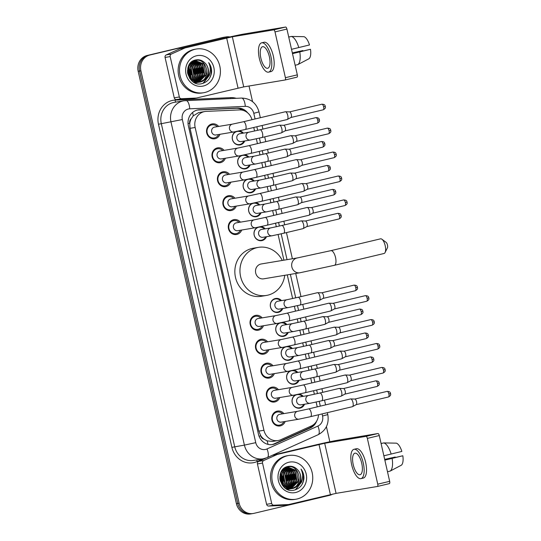 <?xml version="1.0" encoding="UTF-8"?>
<svg xmlns="http://www.w3.org/2000/svg" width="541" height="541" viewBox="0 0 541 541"><rect width="100%" height="100%" fill="white"/><g stroke="black" fill="none" stroke-linecap="round" stroke-linejoin="round"><path stroke-width="0.81" d="M298.997 394.125A7.087 6.533 -99.5 0 1 303.244 396.35M304.556 404.215A7.087 6.533 -99.5 0 1 300.147 408.083A7.087 6.533 -99.5 0 1 299.741 408.164A7.087 6.533 -99.5 0 1 292.404 403.356A7.087 6.533 -99.5 0 1 295.42 394.883M293.56 370.2A7.087 6.533 -99.5 0 1 297.807 372.418M299.119 380.282A7.087 6.533 -99.5 0 1 294.71 384.151A7.087 6.533 -99.5 0 1 294.304 384.232A7.087 6.533 -99.5 0 1 286.967 379.43A7.087 6.533 -99.5 0 1 289.983 370.95M288.123 346.267A7.087 6.533 -99.5 0 1 292.37 348.485M293.682 356.357A7.087 6.533 -99.5 0 1 289.273 360.225A7.087 6.533 -99.5 0 1 288.867 360.306A7.087 6.533 -99.5 0 1 281.53 355.498A7.087 6.533 -99.5 0 1 284.546 347.024M282.686 322.335A7.087 6.533 -99.5 0 1 286.933 324.559M288.245 332.424A7.087 6.533 -99.5 0 1 283.836 336.292A7.087 6.533 -99.5 0 1 283.43 336.374A7.087 6.533 -99.5 0 1 276.093 331.565A7.087 6.533 -99.5 0 1 279.109 323.092M282.808 308.492A7.087 6.533 -99.5 0 1 278.399 312.36A7.087 6.533 -99.5 0 1 277.993 312.441A7.087 6.533 -99.5 0 1 270.426 306.747A7.087 6.533 -99.5 0 1 275.254 298.537A7.087 6.533 -99.5 0 1 275.66 298.456A7.087 6.533 -99.5 0 1 281.496 300.627M260.938 226.611A7.087 6.533 -99.5 0 1 265.185 228.836M266.497 236.701A7.087 6.533 -99.5 0 1 262.087 240.569A7.087 6.533 -99.5 0 1 261.682 240.65A7.087 6.533 -99.5 0 1 254.344 235.842A7.087 6.533 -99.5 0 1 257.36 227.369M255.501 202.679A7.087 6.533 -99.5 0 1 259.748 204.904M261.06 212.769A7.087 6.533 -99.5 0 1 256.65 216.637A7.087 6.533 -99.5 0 1 256.245 216.718A7.087 6.533 -99.5 0 1 248.907 211.91A7.087 6.533 -99.5 0 1 251.923 203.436M250.064 178.753A7.087 6.533 -99.5 0 1 254.311 180.971M255.623 188.836A7.087 6.533 -99.5 0 1 251.213 192.704A7.087 6.533 -99.5 0 1 250.808 192.785A7.087 6.533 -99.5 0 1 243.47 187.984A7.087 6.533 -99.5 0 1 246.486 179.504M244.627 154.821A7.087 6.533 -99.5 0 1 248.874 157.039M250.185 164.91A7.087 6.533 -99.5 0 1 245.776 168.778A7.087 6.533 -99.5 0 1 245.371 168.86A7.087 6.533 -99.5 0 1 238.033 164.051A7.087 6.533 -99.5 0 1 241.049 155.578M239.19 130.888A7.087 6.533 -99.5 0 1 243.436 133.113M244.748 140.978A7.087 6.533 -99.5 0 1 240.339 144.846A7.087 6.533 -99.5 0 1 239.934 144.927A7.087 6.533 -99.5 0 1 232.596 140.119A7.087 6.533 -99.5 0 1 235.612 131.646M285.202 421.473A7.54 6.945 -99.5 0 1 280.4 425.862A7.54 6.945 -99.5 0 1 279.974 425.95A7.54 6.945 -99.5 0 1 271.92 419.884A7.54 6.945 -99.5 0 1 277.06 411.16A7.54 6.945 -99.5 0 1 277.486 411.072A7.54 6.945 -99.5 0 1 283.89 413.601M279.765 397.54A7.54 6.945 -99.5 0 1 274.963 401.929A7.54 6.945 -99.5 0 1 274.537 402.017A7.54 6.945 -99.5 0 1 266.483 395.958A7.54 6.945 -99.5 0 1 271.623 387.228A7.54 6.945 -99.5 0 1 272.049 387.14A7.54 6.945 -99.5 0 1 278.453 389.676M274.328 373.608A7.54 6.945 -99.5 0 1 269.526 377.997A7.54 6.945 -99.5 0 1 269.1 378.085A7.54 6.945 -99.5 0 1 261.046 372.025A7.54 6.945 -99.5 0 1 266.186 363.295A7.54 6.945 -99.5 0 1 266.612 363.207A7.54 6.945 -99.5 0 1 273.016 365.743M268.891 349.675A7.54 6.945 -99.5 0 1 264.089 354.071A7.54 6.945 -99.5 0 1 263.663 354.159A7.54 6.945 -99.5 0 1 255.609 348.093A7.54 6.945 -99.5 0 1 260.748 339.363A7.54 6.945 -99.5 0 1 261.175 339.275A7.54 6.945 -99.5 0 1 267.579 341.811M263.453 325.75A7.54 6.945 -99.5 0 1 258.652 330.138A7.54 6.945 -99.5 0 1 258.226 330.226A7.54 6.945 -99.5 0 1 250.172 324.16A7.54 6.945 -99.5 0 1 255.311 315.437A7.54 6.945 -99.5 0 1 255.737 315.349A7.54 6.945 -99.5 0 1 262.142 317.878M241.705 230.026A7.54 6.945 -99.5 0 1 236.904 234.415A7.54 6.945 -99.5 0 1 236.478 234.503A7.54 6.945 -99.5 0 1 228.424 228.437A7.54 6.945 -99.5 0 1 233.563 219.714A7.54 6.945 -99.5 0 1 233.989 219.626A7.54 6.945 -99.5 0 1 240.393 222.155M236.268 206.094A7.54 6.945 -99.5 0 1 231.467 210.483A7.54 6.945 -99.5 0 1 231.041 210.571A7.54 6.945 -99.5 0 1 222.987 204.512A7.54 6.945 -99.5 0 1 228.126 195.781A7.54 6.945 -99.5 0 1 228.552 195.693A7.54 6.945 -99.5 0 1 234.956 198.229M230.831 182.161A7.54 6.945 -99.5 0 1 226.03 186.55A7.54 6.945 -99.5 0 1 225.604 186.638A7.54 6.945 -99.5 0 1 217.55 180.579A7.54 6.945 -99.5 0 1 222.689 171.849A7.54 6.945 -99.5 0 1 223.115 171.761A7.54 6.945 -99.5 0 1 229.519 174.297M225.394 158.229A7.54 6.945 -99.5 0 1 220.593 162.625A7.54 6.945 -99.5 0 1 220.167 162.706A7.54 6.945 -99.5 0 1 212.113 156.647A7.54 6.945 -99.5 0 1 217.252 147.916A7.54 6.945 -99.5 0 1 217.678 147.828A7.54 6.945 -99.5 0 1 224.082 150.364M219.957 134.303A7.54 6.945 -99.5 0 1 215.156 138.692A7.54 6.945 -99.5 0 1 214.73 138.78A7.54 6.945 -99.5 0 1 206.676 132.714A7.54 6.945 -99.5 0 1 211.815 123.984A7.54 6.945 -99.5 0 1 212.241 123.903A7.54 6.945 -99.5 0 1 218.645 126.432M251.984 119.703A13.295 12.247 80.5 0 0 239.399 109.911L206.236 111.378A13.295 12.247 80.5 0 0 204.877 111.52L198.628 112.596L193.238 115.855L191.25 118.702A4.429 4.085 80.5 0 0 189.729 123.253L188.058 123.646M204.877 111.52A13.295 12.247 80.5 0 0 204.119 111.676A13.295 12.247 80.5 0 0 195.145 127.473L263.94 430.264A13.295 12.247 80.5 0 0 278.047 440.536A13.295 12.247 80.5 0 0 280.826 439.698L311.217 426.038A13.295 12.247 80.5 0 0 318.514 414.764M264.069 439.211A13.295 12.247 -99.5 0 1 260.688 435.579L260.742 435.809A4.429 4.085 80.5 0 0 264.069 439.211L267.078 440.854L272.583 441.449L278.047 440.536M189.729 123.253L189.783 123.483A13.295 12.247 -99.5 0 1 191.25 118.702M189.783 123.483L190.033 128.325L258.828 431.116L260.688 435.579M317.242 406.873L316.154 402.051M314.382 394.274L313.577 390.717M311.805 382.94L310.717 378.118M308.945 370.342L308.14 366.784M306.368 359.008L305.28 354.193M303.508 346.416L302.703 342.852M300.931 335.075L299.842 330.26M298.071 322.483L297.266 318.926M295.494 311.149L294.405 306.328M292.634 298.551L287.257 274.889M283.917 260.174L278.094 234.537M276.323 226.76L275.518 223.203M273.746 215.419L272.657 210.605M270.885 202.828L270.081 199.271M268.309 191.494L267.22 186.672M265.448 178.895L264.644 175.338M262.879 167.561L261.783 162.746M260.011 154.969L259.207 151.406M257.442 143.629L256.346 138.814M254.574 131.037L253.77 127.48M332.641 494.089A13.295 12.247 -99.5 0 1 329.462 495.373L253.993 513.341A13.295 12.247 -99.5 0 1 253.235 513.497L251.876 513.72A13.295 12.247 -99.5 0 1 237.77 503.448L139.531 71.054A13.295 12.247 -99.5 0 1 148.505 55.256L223.974 37.288A13.295 12.247 -99.5 0 1 224.731 37.14A13.295 12.247 -99.5 0 0 223.974 37.288L148.505 55.256A13.295 12.247 -99.5 0 0 139.531 71.054L237.77 503.448A13.295 12.247 -99.5 0 0 251.876 513.72L250.517 513.95A13.295 12.247 -99.5 0 1 236.41 503.678L138.171 71.277A13.295 12.247 -99.5 0 1 147.145 55.486L222.615 37.518A13.295 12.247 -99.5 0 1 223.372 37.363L226.091 36.91A13.295 12.247 -99.5 0 1 229.952 36.93M247.629 112.799A13.295 12.247 80.5 0 0 237.607 108.065L199.473 109.762A13.295 12.247 80.5 0 0 198.107 109.904A13.295 12.247 80.5 0 0 197.357 110.053A13.295 12.247 80.5 0 0 188.383 125.85L258.456 434.267A13.295 12.247 80.5 0 0 272.563 444.546A13.295 12.247 80.5 0 0 275.342 443.701L310.291 427.992A13.295 12.247 80.5 0 0 316.708 421.02M253.235 513.497A13.295 12.247 -99.5 0 1 239.129 503.218L140.89 70.824A13.295 12.247 -99.5 0 1 149.864 55.026L225.333 37.065A13.295 12.247 -99.5 0 1 226.091 36.91M249.016 86.012L252.573 101.661M326.412 426.666L329.841 441.767M313.307 424.827A13.295 12.247 -99.5 0 1 308.931 428.222L273.983 443.931A13.295 12.247 -99.5 0 1 271.88 444.634M197.431 110.039A13.295 12.247 -99.5 0 1 198.107 109.985L236.248 108.295A13.295 12.247 -99.5 0 1 243.619 110.513M191.413 98.868A2.218 2.042 -99.5 0 1 191.054 98.915L176.366 99.571A2.218 2.042 -99.5 0 1 174.243 97.833L179.348 96.981L170.172 56.589L165.066 57.441A2.218 2.042 -99.5 0 1 166.222 54.925L179.686 48.873A2.218 2.042 -99.5 0 1 180.025 48.758L221.56 38.871A17.725 0.433 167.2 0 1 244.255 33.955L285.58 27.05A2.218 0.859 76.6 0 1 286.919 29.065L275.004 31.905A2.218 0.859 -103.4 0 0 273.658 29.883L232.332 36.788L185.13 47.906A2.218 2.042 80.5 0 0 184.792 48.021L171.328 54.073A2.218 2.042 80.5 0 0 170.172 56.589M174.243 97.833L165.066 57.441M179.348 96.981A2.218 2.042 80.5 0 0 181.472 98.719L196.16 98.063A2.218 2.042 80.5 0 0 196.511 98.016L243.72 86.898L285.046 79.994A2.218 0.859 -103.4 0 0 285.066 79.987A2.218 0.859 -103.4 0 0 285.405 77.694L297.32 74.854L286.919 29.065M297.32 74.854A2.218 0.859 76.6 0 1 296.982 77.153A2.218 0.859 76.6 0 1 296.962 77.16L285.087 79.987L296.982 77.153M285.405 77.694L275.004 31.905M269.384 56.778A11.077 4.301 -103.4 0 0 262.568 46.709A11.077 4.301 -103.4 0 0 260.884 58.198A11.077 4.301 -103.4 0 0 267.7 68.261A11.077 4.301 -103.4 0 0 269.384 56.778M268.62 72.142L271.007 71.574A15.067 5.85 -103.4 0 0 273.3 55.953A15.067 5.85 -103.4 0 0 264.028 42.259L261.648 42.827A15.067 5.85 -103.4 0 0 259.349 58.448A15.067 5.85 -103.4 0 0 268.62 72.142A15.067 5.85 -103.4 0 0 270.913 56.521A15.067 5.85 -103.4 0 0 261.648 42.827M290.152 36.734L288.711 36.957M297.787 64.622A14.621 5.681 -103.4 0 0 299.775 51.909L310.48 49.278A11.523 4.477 -103.4 0 1 309.006 58.719L297.787 64.622L295.143 65.251M292.505 53.64L299.775 51.909M292.37 53.045L302.845 50.55L292.336 52.917M302.845 50.55A8.859 3.442 -103.4 0 0 303.001 50.982M310.48 49.278L292.465 53.491M298.788 47.588A14.621 5.681 -103.4 0 0 291.383 36.443L303.995 36.68A11.523 4.477 -103.4 0 1 309.499 44.957L291.518 49.319M288.738 37.072L291.383 36.443M204.856 92.484A22.154 20.409 -99.5 0 1 203.599 92.734A22.154 20.409 -99.5 0 1 179.943 74.928A22.154 20.409 -99.5 0 1 195.044 49.285A22.154 20.409 -99.5 0 1 196.302 49.028A22.154 20.409 -99.5 0 1 219.957 66.834A22.154 20.409 -99.5 0 1 204.856 92.484M203.599 92.734L202.239 92.964A22.154 20.409 -99.5 0 1 178.584 75.158A22.154 20.409 -99.5 0 1 193.685 49.515A22.154 20.409 -99.5 0 1 194.943 49.258L196.302 49.028M211.585 72.311C211.774 68.7 210.807 65.475 208.684 62.621C211.504 68.687 210.557 74.083 205.837 78.797A11.077 10.205 -99.5 0 0 205.039 63.094C202.415 60.389 199.359 59.327 195.869 59.916C181.56 62.283 187.768 87.527 201.82 83.645C207.392 82.171 210.645 78.398 211.585 72.311M196.518 55.764A15.506 14.289 -99.5 0 1 213.851 67.571A15.506 14.289 -99.5 0 1 203.389 86.005A15.506 14.289 -99.5 0 1 186.05 74.191A15.506 14.289 -99.5 0 1 196.518 55.764M197.986 82.442L198.615 82.3M198.824 82.246L206.074 74.854L203.903 64.007L195.186 60.45M198.845 82.279C212.086 79.845 207.162 56.873 194.787 60.538L192.488 61.289M196.282 82.726L196.917 82.584M197.127 82.53L197.749 82.327M197.952 82.252L204.37 75.138L202.206 64.291L194.347 60.653M194.131 60.666L193.482 60.734M197.343 82.516L197.965 82.327M198.168 82.259L204.796 75.071L202.625 64.223L194.55 60.599M194.341 60.612L193.698 60.7M195.423 82.814L196.045 82.611M196.255 82.536L196.863 82.279M197.066 82.185L202.672 75.422L200.501 64.575L193.516 60.944M195.639 82.8L196.261 82.611M196.471 82.543L197.086 82.3M197.289 82.212L203.098 75.355L200.927 64.507L193.725 60.863M196.167 82.036L200.968 75.706L198.804 64.859L192.704 61.316M194.841 82.8L195.382 82.584M195.585 82.496L196.194 82.191M196.397 82.083L201.394 75.639L199.223 64.792L192.907 61.214M195.254 81.799L199.271 75.99L197.1 65.143L191.913 61.789M195.484 81.867L199.697 75.923L197.526 65.076L192.109 61.66M194.32 81.461L197.566 76.274L195.402 65.427L191.135 62.364M194.557 81.556L197.992 76.207L195.822 65.36L191.325 62.208M193.374 81.008L195.869 76.558L193.698 65.711L190.398 63.067M193.61 81.13L196.295 76.491L194.124 65.644L190.574 62.878M192.4 80.413L194.172 76.842L192.001 65.995L189.702 63.933M192.643 80.575L194.591 76.775L192.427 65.928L189.871 63.703M191.399 79.635L192.468 77.126L190.297 66.279L189.019 64.988M191.649 79.852L192.894 77.059L190.723 66.212L189.188 64.704M190.351 78.601L190.77 77.41L188.376 66.313M190.615 78.891L191.189 77.343L189.025 66.496L188.532 65.948M189.222 77.099L187.801 68.112M189.519 77.539L187.937 67.591M187.828 73.989L187.477 71.655M188.254 75.206L187.49 70.269M189.742 78.459L199.473 82.198L205.837 78.797M199.683 82.158L200.116 82.063C208.116 80.629 210.99 68.599 205.039 63.094M194.787 60.538L190.777 62.668M187.68 73.42L190.432 78.688L199.9 82.124M194.023 82.388L198.831 82.279M193.455 82.056L198.195 82.408M194.895 82.827L196.498 82.692M187.774 73.786L187.497 71.939M189.526 75.03L188.653 69.775M191.223 74.746L190.358 69.491M194.625 74.178L193.759 68.923M196.329 73.894L195.457 68.639M198.026 73.61L197.161 68.355M199.73 73.326L198.858 68.071M201.428 73.042L200.555 67.787M203.132 72.758L202.26 67.503M203.301 83.24L209.367 75.388L209.915 72.088M190.412 78.668L188.417 66.225M193.151 79.879L193.854 77.978L194.118 70.999L190.655 64.237M198.249 79.027L198.953 77.126L199.223 70.147L195.761 63.385M199.954 78.743L200.657 76.842L200.921 69.863L197.458 63.101M201.651 78.459L202.354 76.558L202.625 69.579L199.162 62.817M202.943 83.355L209.157 75.422L209.61 73.197M209.502 78.303L210.855 75.138L211.213 68.619L208.684 62.621M381.919 239.23L386.112 242.361A3.104 1.204 76.6 0 1 387.464 245.012A3.104 1.204 76.6 0 1 387.417 247.832L385.077 252.519A7.533 2.928 -103.4 0 0 385.192 245.675A7.533 2.928 -103.4 0 0 381.919 239.23A7.533 2.928 -103.4 0 0 380.553 238.831L330.903 250.652A7.533 2.928 76.6 0 1 335.535 257.496A7.533 2.928 76.6 0 1 334.392 265.306L384.042 253.486A7.533 2.928 -103.4 0 0 385.077 252.519M330.903 250.652L297.367 257.929L261.208 263.967A7.533 6.938 80.5 0 0 260.782 264.055A7.533 6.938 80.5 0 0 255.65 272.772A7.533 6.938 80.5 0 0 263.69 278.825L299.849 272.786L334.392 265.306M284.755 275.308A24.372 22.452 -99.5 0 1 267.849 295.156A24.372 22.452 -99.5 0 1 266.47 295.433A24.372 22.452 -99.5 0 1 240.447 275.849A24.372 22.452 -99.5 0 1 257.056 247.636A24.372 22.452 -99.5 0 1 258.436 247.359A24.372 22.452 -99.5 0 1 282.267 260.451M266.47 295.433L261.364 296.285A24.372 22.452 -99.5 0 1 235.342 276.701A24.372 22.452 -99.5 0 1 251.95 248.488A24.372 22.452 -99.5 0 1 253.337 248.211L258.436 247.359M217.32 126.655A6.648 6.12 80.5 0 0 212.052 124.843A6.648 6.12 80.5 0 0 211.673 124.917A6.648 6.12 80.5 0 0 207.142 132.613A6.648 6.12 80.5 0 0 214.243 137.955A6.648 6.12 80.5 0 0 214.621 137.874A6.648 6.12 80.5 0 0 218.638 134.52M214.304 127.169A3.99 3.672 80.5 0 0 215.845 134.986L233.665 132.011A3.99 3.672 80.5 0 1 232.13 124.193A3.99 3.672 80.5 0 1 232.353 124.146L214.534 127.121A3.99 3.672 80.5 0 0 214.304 127.169M233.665 132.011L245.283 129.495A3.99 1.549 76.6 0 0 245.939 125.607A3.99 1.549 76.6 0 0 245.885 125.363A3.99 1.549 76.6 0 0 243.43 121.739L285.303 111.771A3.99 1.549 76.6 0 1 285.344 111.764A3.99 1.549 76.6 0 1 285.465 111.757A3.99 1.549 76.6 0 1 287.751 115.395A3.99 1.549 76.6 0 1 287.298 119.473A3.99 1.549 76.6 0 1 287.149 119.534A3.99 1.549 76.6 0 1 287.109 119.541M321.861 104.21C325.702 104.352 324.87 105.982 325.337 106.374L323.633 106.827A2.881 1.116 76.6 0 0 321.861 104.21L289.584 111.892A2.881 1.116 76.6 0 1 289.645 111.892A2.881 1.116 76.6 0 1 291.301 114.523A2.881 1.116 76.6 0 1 290.977 117.465A2.881 1.116 76.6 0 1 290.862 117.505M222.757 150.587A6.648 6.12 80.5 0 0 217.489 148.768A6.648 6.12 80.5 0 0 217.11 148.849A6.648 6.12 80.5 0 0 212.579 156.538A6.648 6.12 80.5 0 0 219.68 161.881A6.648 6.12 80.5 0 0 220.059 161.806A6.648 6.12 80.5 0 0 224.069 158.452M219.741 151.101A3.99 3.672 80.5 0 0 221.283 158.919L239.102 155.943A3.99 3.672 80.5 0 1 237.567 148.119A3.99 3.672 80.5 0 1 237.79 148.078L219.971 151.054A3.99 3.672 80.5 0 0 219.741 151.101M239.102 155.943L250.72 153.428A3.99 1.549 76.6 0 0 251.376 149.539A3.99 1.549 76.6 0 0 251.322 149.296A3.99 1.549 76.6 0 0 248.867 145.671L290.74 135.703A3.99 1.549 76.6 0 1 290.781 135.696A3.99 1.549 76.6 0 1 290.902 135.69A3.99 1.549 76.6 0 1 293.188 139.328A3.99 1.549 76.6 0 1 292.735 143.406A3.99 1.549 76.6 0 1 292.586 143.46A3.99 1.549 76.6 0 1 292.546 143.473M294.994 135.832A2.881 1.116 76.6 0 1 295.082 135.825A2.881 1.116 76.6 0 1 296.738 138.455A2.881 1.116 76.6 0 1 296.414 141.397A2.881 1.116 76.6 0 1 296.299 141.438M228.194 174.52A6.648 6.12 80.5 0 0 222.926 172.701A6.648 6.12 80.5 0 0 222.547 172.775A6.648 6.12 80.5 0 0 218.016 180.471A6.648 6.12 80.5 0 0 225.117 185.813A6.648 6.12 80.5 0 0 225.496 185.739A6.648 6.12 80.5 0 0 229.506 182.385M225.178 175.027A3.99 3.672 80.5 0 0 226.72 182.851L244.539 179.876A3.99 3.672 80.5 0 1 243.004 172.052A3.99 3.672 80.5 0 1 243.227 172.004L225.408 174.986A3.99 3.672 80.5 0 0 225.178 175.027M244.539 179.876L256.157 177.36A3.99 1.549 76.6 0 0 256.813 173.472A3.99 1.549 76.6 0 0 256.759 173.221A3.99 1.549 76.6 0 0 254.304 169.604L296.177 159.636A3.99 1.549 76.6 0 1 296.218 159.629A3.99 1.549 76.6 0 1 296.34 159.615A3.99 1.549 76.6 0 1 298.625 163.26A3.99 1.549 76.6 0 1 298.172 167.331A3.99 1.549 76.6 0 1 298.023 167.392A3.99 1.549 76.6 0 1 297.983 167.399M300.431 159.757A2.881 1.116 76.6 0 1 300.519 159.757A2.881 1.116 76.6 0 1 302.176 162.381A2.881 1.116 76.6 0 1 301.851 165.33A2.881 1.116 76.6 0 1 301.736 165.37M233.631 198.446A6.648 6.12 80.5 0 0 228.363 196.633A6.648 6.12 80.5 0 0 227.984 196.708A6.648 6.12 80.5 0 0 223.453 204.403A6.648 6.12 80.5 0 0 230.554 209.746A6.648 6.12 80.5 0 0 230.933 209.671A6.648 6.12 80.5 0 0 234.943 206.317M230.615 198.96A3.99 3.672 80.5 0 0 232.157 206.784L249.976 203.801A3.99 3.672 80.5 0 1 248.441 195.984A3.99 3.672 80.5 0 1 248.664 195.937L230.845 198.912A3.99 3.672 80.5 0 0 230.615 198.96M249.976 203.801L261.594 201.293A3.99 1.549 76.6 0 0 262.25 197.397A3.99 1.549 76.6 0 0 262.196 197.154A3.99 1.549 76.6 0 0 259.741 193.529L301.614 183.568A3.99 1.549 76.6 0 1 301.655 183.555A3.99 1.549 76.6 0 1 301.777 183.548A3.99 1.549 76.6 0 1 304.062 187.186A3.99 1.549 76.6 0 1 303.609 191.264A3.99 1.549 76.6 0 1 303.46 191.325A3.99 1.549 76.6 0 1 303.42 191.331M305.868 183.69A2.881 1.116 76.6 0 1 305.956 183.683A2.881 1.116 76.6 0 1 307.613 186.314A2.881 1.116 76.6 0 1 307.288 189.255A2.881 1.116 76.6 0 1 307.173 189.303M239.068 222.378A6.648 6.12 80.5 0 0 233.8 220.566A6.648 6.12 80.5 0 0 233.421 220.64A6.648 6.12 80.5 0 0 228.89 228.336A6.648 6.12 80.5 0 0 235.991 233.678A6.648 6.12 80.5 0 0 236.37 233.597A6.648 6.12 80.5 0 0 240.38 230.243M236.052 222.892A3.99 3.672 80.5 0 0 237.594 230.709L255.413 227.734A3.99 3.672 80.5 0 1 253.878 219.916A3.99 3.672 80.5 0 1 254.101 219.869L236.275 222.845A3.99 3.672 80.5 0 0 236.052 222.892M255.413 227.734L267.031 225.218A3.99 1.549 76.6 0 0 267.687 221.33A3.99 1.549 76.6 0 0 267.633 221.086A3.99 1.549 76.6 0 0 265.178 217.462L307.051 207.494A3.99 1.549 76.6 0 1 307.085 207.487A3.99 1.549 76.6 0 1 307.214 207.48A3.99 1.549 76.6 0 1 309.499 211.118A3.99 1.549 76.6 0 1 309.046 215.196A3.99 1.549 76.6 0 1 308.897 215.257A3.99 1.549 76.6 0 1 308.857 215.264M311.305 207.622A2.881 1.116 76.6 0 1 311.393 207.616A2.881 1.116 76.6 0 1 313.05 210.246A2.881 1.116 76.6 0 1 312.725 213.188A2.881 1.116 76.6 0 1 312.61 213.228M260.816 318.101A6.648 6.12 80.5 0 0 255.548 316.289A6.648 6.12 80.5 0 0 255.169 316.363A6.648 6.12 80.5 0 0 250.639 324.059A6.648 6.12 80.5 0 0 257.739 329.401A6.648 6.12 80.5 0 0 258.111 329.32A6.648 6.12 80.5 0 0 262.128 325.966M257.8 318.615A3.99 3.672 80.5 0 0 259.342 326.433L277.161 323.457A3.99 3.672 80.5 0 1 275.626 315.64A3.99 3.672 80.5 0 1 275.849 315.592L258.023 318.568A3.99 3.672 80.5 0 0 257.8 318.615M277.161 323.457L288.772 320.948A3.99 1.549 76.6 0 0 289.435 317.053A3.99 1.549 76.6 0 0 289.381 316.81A3.99 1.549 76.6 0 0 286.926 313.185L328.793 303.217A3.99 1.549 76.6 0 1 328.833 303.21A3.99 1.549 76.6 0 1 328.962 303.203A3.99 1.549 76.6 0 1 331.248 306.842A3.99 1.549 76.6 0 1 330.794 310.919A3.99 1.549 76.6 0 1 330.646 310.98A3.99 1.549 76.6 0 1 330.605 310.987M333.053 303.345A2.881 1.116 76.6 0 1 333.141 303.339A2.881 1.116 76.6 0 1 334.798 305.969A2.881 1.116 76.6 0 1 334.466 308.911A2.881 1.116 76.6 0 1 334.358 308.958M266.253 342.034A6.648 6.12 80.5 0 0 260.985 340.215A6.648 6.12 80.5 0 0 260.606 340.296A6.648 6.12 80.5 0 0 256.076 347.985A6.648 6.12 80.5 0 0 263.176 353.327A6.648 6.12 80.5 0 0 263.548 353.253A6.648 6.12 80.5 0 0 267.565 349.899M263.237 342.548A3.99 3.672 80.5 0 0 264.779 350.365L282.598 347.39A3.99 3.672 80.5 0 1 281.063 339.565A3.99 3.672 80.5 0 1 281.286 339.525L263.46 342.5A3.99 3.672 80.5 0 0 263.237 342.548M282.598 347.39L294.209 344.874A3.99 1.549 76.6 0 0 294.872 340.986A3.99 1.549 76.6 0 0 294.818 340.742A3.99 1.549 76.6 0 0 292.363 337.117L334.23 327.149A3.99 1.549 76.6 0 1 334.27 327.143A3.99 1.549 76.6 0 1 334.399 327.136A3.99 1.549 76.6 0 1 336.685 330.774A3.99 1.549 76.6 0 1 336.231 334.852A3.99 1.549 76.6 0 1 336.083 334.906A3.99 1.549 76.6 0 1 336.042 334.92M338.49 327.278A2.881 1.116 76.6 0 1 338.578 327.271A2.881 1.116 76.6 0 1 340.235 329.902A2.881 1.116 76.6 0 1 339.904 332.843A2.881 1.116 76.6 0 1 339.795 332.884M271.69 365.966A6.648 6.12 80.5 0 0 266.422 364.147A6.648 6.12 80.5 0 0 266.044 364.228A6.648 6.12 80.5 0 0 261.513 371.917A6.648 6.12 80.5 0 0 268.613 377.26A6.648 6.12 80.5 0 0 268.985 377.185A6.648 6.12 80.5 0 0 273.002 373.831M268.674 366.473A3.99 3.672 80.5 0 0 270.216 374.298L288.035 371.322A3.99 3.672 80.5 0 1 286.5 363.498A3.99 3.672 80.5 0 1 286.723 363.451L268.897 366.433A3.99 3.672 80.5 0 0 268.674 366.473M288.035 371.322L299.646 368.806A3.99 1.549 76.6 0 0 300.309 364.918A3.99 1.549 76.6 0 0 300.255 364.675A3.99 1.549 76.6 0 0 297.8 361.05L339.667 351.082A3.99 1.549 76.6 0 1 339.707 351.075A3.99 1.549 76.6 0 1 339.836 351.062A3.99 1.549 76.6 0 1 342.122 354.707A3.99 1.549 76.6 0 1 341.669 358.778A3.99 1.549 76.6 0 1 341.52 358.839A3.99 1.549 76.6 0 1 341.479 358.845M376.232 343.515C380.073 343.657 379.234 345.286 379.708 345.679L378.003 346.132A2.881 1.116 76.6 0 0 376.232 343.515L343.954 351.197A2.881 1.116 76.6 0 1 344.015 351.204A2.881 1.116 76.6 0 1 345.672 353.828A2.881 1.116 76.6 0 1 345.341 356.776A2.881 1.116 76.6 0 1 345.232 356.817M277.127 389.892A6.648 6.12 80.5 0 0 271.859 388.08A6.648 6.12 80.5 0 0 271.481 388.154A6.648 6.12 80.5 0 0 266.95 395.85A6.648 6.12 80.5 0 0 274.05 401.192A6.648 6.12 80.5 0 0 274.422 401.118A6.648 6.12 80.5 0 0 278.439 397.763M274.111 390.406A3.99 3.672 80.5 0 0 275.653 398.23L293.472 395.248A3.99 3.672 80.5 0 1 291.93 387.43A3.99 3.672 80.5 0 1 292.16 387.383L274.334 390.359A3.99 3.672 80.5 0 0 274.111 390.406M293.472 395.248L305.083 392.739A3.99 1.549 76.6 0 0 305.746 388.844A3.99 1.549 76.6 0 0 305.692 388.6A3.99 1.549 76.6 0 0 303.237 384.976L345.104 375.014A3.99 1.549 76.6 0 1 345.144 375.001A3.99 1.549 76.6 0 1 345.273 374.994A3.99 1.549 76.6 0 1 347.559 378.632A3.99 1.549 76.6 0 1 347.106 382.71A3.99 1.549 76.6 0 1 346.957 382.771A3.99 1.549 76.6 0 1 346.916 382.778M349.364 375.136A2.881 1.116 76.6 0 1 349.452 375.129A2.881 1.116 76.6 0 1 351.109 377.76A2.881 1.116 76.6 0 1 350.778 380.702A2.881 1.116 76.6 0 1 350.669 380.749M282.564 413.824A6.648 6.12 80.5 0 0 277.296 412.012A6.648 6.12 80.5 0 0 276.918 412.086A6.648 6.12 80.5 0 0 272.387 419.782A6.648 6.12 80.5 0 0 279.487 425.125A6.648 6.12 80.5 0 0 279.859 425.043A6.648 6.12 80.5 0 0 283.876 421.689M279.548 414.338A3.99 3.672 80.5 0 0 281.09 422.156L298.909 419.18A3.99 3.672 80.5 0 1 297.367 411.363A3.99 3.672 80.5 0 1 297.597 411.316L279.771 414.291A3.99 3.672 80.5 0 0 279.548 414.338M298.909 419.18L310.52 416.671A3.99 1.549 76.6 0 0 311.183 412.776A3.99 1.549 76.6 0 0 311.129 412.533A3.99 1.549 76.6 0 0 308.674 408.908L350.541 398.94A3.99 1.549 76.6 0 1 350.582 398.933A3.99 1.549 76.6 0 1 350.71 398.927A3.99 1.549 76.6 0 1 352.996 402.565A3.99 1.549 76.6 0 1 352.543 406.643A3.99 1.549 76.6 0 1 352.394 406.704A3.99 1.549 76.6 0 1 352.353 406.71M354.801 399.069A2.881 1.116 76.6 0 1 354.889 399.062A2.881 1.116 76.6 0 1 356.546 401.692A2.881 1.116 76.6 0 1 356.215 404.634A2.881 1.116 76.6 0 1 356.106 404.682M242.605 133.248A6.648 6.12 80.5 0 0 237.33 131.436A6.648 6.12 80.5 0 0 236.958 131.51A6.648 6.12 80.5 0 0 232.427 139.206A6.648 6.12 80.5 0 0 239.521 144.548A6.648 6.12 80.5 0 0 239.9 144.467A6.648 6.12 80.5 0 0 243.917 141.12M248.995 132.18L239.812 133.715A3.99 3.672 80.5 0 0 236.87 138.381A3.99 3.672 80.5 0 0 241.124 141.58L250.307 140.051A3.99 3.672 80.5 0 1 248.772 132.227A3.99 3.672 80.5 0 1 248.995 132.18L260.072 129.779A3.99 1.549 76.6 0 1 262.527 133.404A3.99 1.549 76.6 0 1 262.581 133.647A3.99 1.549 76.6 0 1 261.918 137.536L281.225 132.937A3.99 1.549 76.6 0 1 281.185 132.951M260.072 129.779L279.379 125.181A3.99 1.549 76.6 0 1 279.42 125.174A3.99 1.549 76.6 0 1 279.541 125.167A3.99 1.549 76.6 0 1 281.834 128.805A3.99 1.549 76.6 0 1 281.381 132.883A3.99 1.549 76.6 0 1 281.225 132.937M315.944 117.613C319.778 117.755 318.947 119.392 319.42 119.777L317.716 120.23A2.881 1.116 76.6 0 0 315.944 117.613L283.667 125.302A2.881 1.116 76.6 0 1 283.727 125.302A2.881 1.116 76.6 0 1 285.377 127.933A2.881 1.116 76.6 0 1 285.053 130.875A2.881 1.116 76.6 0 1 284.945 130.915M248.042 157.181A6.648 6.12 80.5 0 0 242.767 155.368A6.648 6.12 80.5 0 0 242.395 155.443A6.648 6.12 80.5 0 0 237.864 163.139A6.648 6.12 80.5 0 0 244.958 168.474A6.648 6.12 80.5 0 0 245.337 168.4A6.648 6.12 80.5 0 0 249.354 165.046M254.432 156.112L245.249 157.647A3.99 3.672 80.5 0 0 242.307 162.307A3.99 3.672 80.5 0 0 246.561 165.512L255.744 163.977A3.99 3.672 80.5 0 1 254.202 156.16A3.99 3.672 80.5 0 1 254.432 156.112L265.509 153.705A3.99 1.549 76.6 0 1 267.964 157.33A3.99 1.549 76.6 0 1 268.018 157.573A3.99 1.549 76.6 0 1 267.355 161.468L286.662 156.87A3.99 1.549 76.6 0 1 286.622 156.876M265.509 153.705L284.816 149.113A3.99 1.549 76.6 0 1 284.857 149.106A3.99 1.549 76.6 0 1 284.979 149.093A3.99 1.549 76.6 0 1 287.271 152.738A3.99 1.549 76.6 0 1 286.818 156.809A3.99 1.549 76.6 0 1 286.662 156.87M289.077 149.235A2.881 1.116 76.6 0 1 289.165 149.235A2.881 1.116 76.6 0 1 290.815 151.859A2.881 1.116 76.6 0 1 290.49 154.807A2.881 1.116 76.6 0 1 290.382 154.848M253.479 181.113A6.648 6.12 80.5 0 0 248.204 179.294A6.648 6.12 80.5 0 0 247.832 179.375A6.648 6.12 80.5 0 0 243.301 187.064A6.648 6.12 80.5 0 0 250.395 192.407A6.648 6.12 80.5 0 0 250.774 192.332A6.648 6.12 80.5 0 0 254.791 188.978M259.869 180.045L250.686 181.58A3.99 3.672 80.5 0 0 247.744 186.239A3.99 3.672 80.5 0 0 251.998 189.445L261.181 187.91A3.99 3.672 80.5 0 1 259.639 180.092A3.99 3.672 80.5 0 1 259.869 180.045L270.946 177.637A3.99 1.549 76.6 0 1 273.401 181.262A3.99 1.549 76.6 0 1 273.455 181.505A3.99 1.549 76.6 0 1 272.792 185.401L292.099 180.802A3.99 1.549 76.6 0 1 292.059 180.809M270.946 177.637L290.253 173.046A3.99 1.549 76.6 0 1 290.294 173.032A3.99 1.549 76.6 0 1 290.416 173.025A3.99 1.549 76.6 0 1 292.708 176.664A3.99 1.549 76.6 0 1 292.255 180.741A3.99 1.549 76.6 0 1 292.099 180.802M294.514 173.167A2.881 1.116 76.6 0 1 294.602 173.161A2.881 1.116 76.6 0 1 296.252 175.791A2.881 1.116 76.6 0 1 295.927 178.733A2.881 1.116 76.6 0 1 295.819 178.78M258.916 205.046A6.648 6.12 80.5 0 0 253.641 203.227A6.648 6.12 80.5 0 0 253.269 203.301A6.648 6.12 80.5 0 0 248.738 210.997A6.648 6.12 80.5 0 0 255.832 216.339A6.648 6.12 80.5 0 0 256.211 216.265A6.648 6.12 80.5 0 0 260.228 212.911M265.306 203.977L256.123 205.506A3.99 3.672 80.5 0 0 253.181 210.172A3.99 3.672 80.5 0 0 257.435 213.377L266.618 211.842A3.99 3.672 80.5 0 1 265.076 204.018A3.99 3.672 80.5 0 1 265.306 203.977L276.383 201.57A3.99 1.549 76.6 0 1 278.838 205.195A3.99 1.549 76.6 0 1 278.892 205.438A3.99 1.549 76.6 0 1 278.23 209.326L297.536 204.735A3.99 1.549 76.6 0 1 297.496 204.741M276.383 201.57L295.69 196.971A3.99 1.549 76.6 0 1 295.731 196.965A3.99 1.549 76.6 0 1 295.853 196.958A3.99 1.549 76.6 0 1 298.145 200.596A3.99 1.549 76.6 0 1 297.692 204.674A3.99 1.549 76.6 0 1 297.536 204.735M299.951 197.1A2.881 1.116 76.6 0 1 300.039 197.093A2.881 1.116 76.6 0 1 301.689 199.724A2.881 1.116 76.6 0 1 301.364 202.665A2.881 1.116 76.6 0 1 301.256 202.713M264.353 228.971A6.648 6.12 80.5 0 0 259.078 227.159A6.648 6.12 80.5 0 0 258.706 227.234A6.648 6.12 80.5 0 0 254.175 234.929A6.648 6.12 80.5 0 0 261.269 240.272A6.648 6.12 80.5 0 0 261.648 240.19A6.648 6.12 80.5 0 0 265.665 236.843M270.743 227.903L261.56 229.438A3.99 3.672 80.5 0 0 258.618 234.104A3.99 3.672 80.5 0 0 262.872 237.31L272.055 235.775A3.99 3.672 80.5 0 1 270.514 227.95A3.99 3.672 80.5 0 1 270.743 227.903L281.82 225.502A3.99 1.549 76.6 0 1 284.275 229.127A3.99 1.549 76.6 0 1 284.329 229.37A3.99 1.549 76.6 0 1 283.667 233.259L302.974 228.66A3.99 1.549 76.6 0 1 302.933 228.674M281.82 225.502L301.127 220.904A3.99 1.549 76.6 0 1 301.168 220.897A3.99 1.549 76.6 0 1 301.29 220.89A3.99 1.549 76.6 0 1 303.582 224.529A3.99 1.549 76.6 0 1 303.129 228.606A3.99 1.549 76.6 0 1 302.974 228.66M305.388 221.032A2.881 1.116 76.6 0 1 305.476 221.026A2.881 1.116 76.6 0 1 307.126 223.656A2.881 1.116 76.6 0 1 306.801 226.598A2.881 1.116 76.6 0 1 306.693 226.638M280.657 300.769A6.648 6.12 80.5 0 0 275.389 298.95A6.648 6.12 80.5 0 0 275.017 299.024A6.648 6.12 80.5 0 0 270.486 306.72A6.648 6.12 80.5 0 0 277.58 312.062A6.648 6.12 80.5 0 0 277.959 311.988A6.648 6.12 80.5 0 0 281.976 308.634M287.055 299.7L277.871 301.229A3.99 3.672 80.5 0 0 274.929 305.895A3.99 3.672 80.5 0 0 279.183 309.1L288.367 307.565A3.99 3.672 80.5 0 1 286.825 299.741A3.99 3.672 80.5 0 1 287.055 299.7L298.132 297.293A3.99 1.549 76.6 0 1 300.586 300.918A3.99 1.549 76.6 0 1 300.64 301.161A3.99 1.549 76.6 0 1 299.978 305.05L319.285 300.458A3.99 1.549 76.6 0 1 319.244 300.465M298.132 297.293L317.439 292.695A3.99 1.549 76.6 0 1 317.479 292.688A3.99 1.549 76.6 0 1 317.601 292.681A3.99 1.549 76.6 0 1 319.893 296.319A3.99 1.549 76.6 0 1 319.44 300.397A3.99 1.549 76.6 0 1 319.285 300.458M321.699 292.823A2.881 1.116 76.6 0 1 321.787 292.816A2.881 1.116 76.6 0 1 323.437 295.447A2.881 1.116 76.6 0 1 323.112 298.389A2.881 1.116 76.6 0 1 323.004 298.436M286.094 324.695A6.648 6.12 80.5 0 0 280.826 322.882A6.648 6.12 80.5 0 0 280.454 322.957A6.648 6.12 80.5 0 0 275.924 330.652A6.648 6.12 80.5 0 0 283.017 335.995A6.648 6.12 80.5 0 0 283.396 335.914A6.648 6.12 80.5 0 0 287.413 332.566M292.492 323.626L283.308 325.161A3.99 3.672 80.5 0 0 280.36 329.827A3.99 3.672 80.5 0 0 284.62 333.033L293.804 331.498A3.99 3.672 80.5 0 1 292.262 323.674A3.99 3.672 80.5 0 1 292.492 323.626L303.569 321.226A3.99 1.549 76.6 0 1 306.023 324.85A3.99 1.549 76.6 0 1 306.078 325.094A3.99 1.549 76.6 0 1 305.415 328.982L324.722 324.384A3.99 1.549 76.6 0 1 324.681 324.397M303.569 321.226L322.876 316.627A3.99 1.549 76.6 0 1 322.916 316.62A3.99 1.549 76.6 0 1 323.038 316.613A3.99 1.549 76.6 0 1 325.33 320.252A3.99 1.549 76.6 0 1 324.877 324.329A3.99 1.549 76.6 0 1 324.722 324.384M327.136 316.755A2.881 1.116 76.6 0 1 327.224 316.749A2.881 1.116 76.6 0 1 328.874 319.379A2.881 1.116 76.6 0 1 328.549 322.321A2.881 1.116 76.6 0 1 328.441 322.362M291.531 348.627A6.648 6.12 80.5 0 0 286.263 346.815A6.648 6.12 80.5 0 0 285.891 346.889A6.648 6.12 80.5 0 0 281.361 354.585A6.648 6.12 80.5 0 0 288.454 359.921A6.648 6.12 80.5 0 0 288.833 359.846A6.648 6.12 80.5 0 0 292.85 356.492M297.929 347.559L288.745 349.094A3.99 3.672 80.5 0 0 285.797 353.753A3.99 3.672 80.5 0 0 290.057 356.959L299.241 355.423A3.99 3.672 80.5 0 1 297.699 347.606A3.99 3.672 80.5 0 1 297.929 347.559L309.006 345.151A3.99 1.549 76.6 0 1 311.46 348.776A3.99 1.549 76.6 0 1 311.515 349.019A3.99 1.549 76.6 0 1 310.852 352.915L330.159 348.316A3.99 1.549 76.6 0 1 330.118 348.323M309.006 345.151L328.313 340.56A3.99 1.549 76.6 0 1 328.353 340.553A3.99 1.549 76.6 0 1 328.475 340.539A3.99 1.549 76.6 0 1 330.767 344.184A3.99 1.549 76.6 0 1 330.314 348.255A3.99 1.549 76.6 0 1 330.159 348.316M332.573 340.688A2.881 1.116 76.6 0 1 332.661 340.681A2.881 1.116 76.6 0 1 334.311 343.305A2.881 1.116 76.6 0 1 333.986 346.254A2.881 1.116 76.6 0 1 333.878 346.294M296.968 372.56A6.648 6.12 80.5 0 0 291.7 370.741A6.648 6.12 80.5 0 0 291.322 370.822A6.648 6.12 80.5 0 0 286.798 378.511A6.648 6.12 80.5 0 0 293.891 383.853A6.648 6.12 80.5 0 0 294.27 383.779A6.648 6.12 80.5 0 0 298.287 380.424M303.366 371.491L294.182 373.026A3.99 3.672 80.5 0 0 291.234 377.686A3.99 3.672 80.5 0 0 295.494 380.891L304.678 379.356A3.99 3.672 80.5 0 1 303.136 371.539A3.99 3.672 80.5 0 1 303.366 371.491L314.443 369.084A3.99 1.549 76.6 0 1 316.898 372.708A3.99 1.549 76.6 0 1 316.952 372.952A3.99 1.549 76.6 0 1 316.289 376.847L335.596 372.249A3.99 1.549 76.6 0 1 335.555 372.255M314.443 369.084L333.75 364.492A3.99 1.549 76.6 0 1 333.79 364.478A3.99 1.549 76.6 0 1 333.912 364.472A3.99 1.549 76.6 0 1 336.204 368.11A3.99 1.549 76.6 0 1 335.751 372.188A3.99 1.549 76.6 0 1 335.596 372.249M370.315 356.925C374.149 357.067 373.317 358.697 373.79 359.089L372.086 359.542A2.881 1.116 76.6 0 0 370.315 356.925L338.037 364.607A2.881 1.116 76.6 0 1 338.098 364.607A2.881 1.116 76.6 0 1 339.748 367.238A2.881 1.116 76.6 0 1 339.423 370.179A2.881 1.116 76.6 0 1 339.308 370.227M302.405 396.492A6.648 6.12 80.5 0 0 297.137 394.673A6.648 6.12 80.5 0 0 296.759 394.747A6.648 6.12 80.5 0 0 292.235 402.443A6.648 6.12 80.5 0 0 299.329 407.786A6.648 6.12 80.5 0 0 299.707 407.711A6.648 6.12 80.5 0 0 303.724 404.357M308.803 395.424L299.619 396.952A3.99 3.672 80.5 0 0 296.671 401.618A3.99 3.672 80.5 0 0 300.931 404.824L310.115 403.288A3.99 3.672 80.5 0 1 308.573 395.464A3.99 3.672 80.5 0 1 308.803 395.424L319.88 393.016A3.99 1.549 76.6 0 1 322.335 396.641A3.99 1.549 76.6 0 1 322.389 396.884A3.99 1.549 76.6 0 1 321.726 400.773L341.033 396.181A3.99 1.549 76.6 0 1 340.992 396.188M319.88 393.016L339.187 388.418A3.99 1.549 76.6 0 1 339.227 388.411A3.99 1.549 76.6 0 1 339.349 388.404A3.99 1.549 76.6 0 1 341.642 392.042A3.99 1.549 76.6 0 1 341.188 396.12A3.99 1.549 76.6 0 1 341.033 396.181M343.447 388.546A2.881 1.116 76.6 0 1 343.535 388.539A2.881 1.116 76.6 0 1 345.185 391.17A2.881 1.116 76.6 0 1 344.86 394.112A2.881 1.116 76.6 0 1 344.745 394.159M283.761 505.348A2.218 2.042 -99.5 0 1 283.41 505.395L268.715 506.045A2.218 2.042 -99.5 0 1 266.591 504.313L271.697 503.461L262.52 463.069L257.415 463.921A2.218 2.042 -99.5 0 1 258.571 461.405L265.739 458.186M266.591 504.313L257.415 463.921M272.617 455.184L313.908 445.351A17.725 0.433 167.2 0 1 336.603 440.435L377.929 433.53A2.218 0.859 76.6 0 1 379.268 435.546L367.353 438.386A2.218 0.859 -103.4 0 0 366.014 436.364L324.688 443.268L277.479 454.386A2.218 2.042 80.5 0 0 277.141 454.501L263.677 460.553A2.218 2.042 80.5 0 0 262.52 463.069M271.697 503.461A2.218 2.042 80.5 0 0 273.82 505.193L288.509 504.543A2.218 2.042 80.5 0 0 288.86 504.496L336.069 493.378L377.395 486.474A2.218 0.859 -103.4 0 0 377.415 486.467A2.218 0.859 -103.4 0 0 377.753 484.168L389.669 481.334L379.268 435.546M389.669 481.334A2.218 0.859 76.6 0 1 389.337 483.634A2.218 0.859 76.6 0 1 389.31 483.634L377.442 486.46M377.753 484.168L367.353 438.386M361.733 463.252A11.077 4.301 -103.4 0 0 354.916 453.189A11.077 4.301 -103.4 0 0 353.232 464.672A11.077 4.301 -103.4 0 0 360.049 474.741A11.077 4.301 -103.4 0 0 361.733 463.252M360.969 478.623L363.356 478.055A15.067 5.85 -103.4 0 0 365.648 462.433A15.067 5.85 -103.4 0 0 356.377 448.739L353.997 449.307A15.067 5.85 -103.4 0 0 351.704 464.929A15.067 5.85 -103.4 0 0 360.969 478.623A15.067 5.85 -103.4 0 0 363.268 462.995A15.067 5.85 -103.4 0 0 353.997 449.307M382.507 443.214L381.06 443.437M390.135 471.103A14.621 5.681 -103.4 0 0 392.124 458.389L402.829 455.752A11.523 4.477 -103.4 0 1 401.354 465.199L390.135 471.103L387.491 471.732M384.854 460.12L392.124 458.389M384.719 459.525L395.2 457.03L384.685 459.397M395.2 457.03A8.859 3.442 -103.4 0 0 395.349 457.463M402.829 455.752L384.82 459.965M391.143 454.068A14.621 5.681 -103.4 0 0 383.731 442.923L396.343 443.153A11.523 4.477 -103.4 0 1 401.848 451.431L383.873 455.799M381.087 443.552L383.731 442.923M297.205 498.958A22.154 20.409 -99.5 0 1 295.954 499.215A22.154 20.409 -99.5 0 1 272.292 481.409A22.154 20.409 -99.5 0 1 287.393 455.765A22.154 20.409 -99.5 0 1 288.651 455.508A22.154 20.409 -99.5 0 1 312.306 473.314A22.154 20.409 -99.5 0 1 297.205 498.958M295.954 499.215L294.588 499.444A22.154 20.409 -99.5 0 1 270.933 481.639A22.154 20.409 -99.5 0 1 286.033 455.989A22.154 20.409 -99.5 0 1 287.291 455.738L288.651 455.508M303.934 478.792C304.123 475.181 303.156 471.948 301.033 469.094C303.853 475.167 302.906 480.557 298.192 485.277A11.077 10.205 -99.5 0 0 297.388 469.574C294.764 466.863 291.707 465.801 288.218 466.396C273.908 468.763 280.123 494.007 294.169 490.119C299.741 488.651 302.994 484.871 303.934 478.792M288.867 462.244A15.506 14.289 -99.5 0 1 306.206 474.051A15.506 14.289 -99.5 0 1 295.738 492.479A15.506 14.289 -99.5 0 1 278.399 480.672A15.506 14.289 -99.5 0 1 288.867 462.244M290.334 488.922L290.963 488.78M291.173 488.719L298.422 481.334L296.252 470.487L287.535 466.93M285.804 488.53L291.18 488.76C304.434 486.318 299.511 463.353 287.136 467.018L285.79 467.221M288.63 489.206L289.266 489.064M289.476 489.003L290.098 488.807M290.301 488.733L296.725 481.618L294.554 470.771L286.696 467.133M286.48 467.147L285.837 467.214M289.692 488.99L290.314 488.807M290.524 488.739L297.144 481.544L294.98 470.697L286.906 467.072M287.771 489.287L288.394 489.091M288.603 489.017L289.212 488.76M289.415 488.665L295.021 481.903L292.85 471.055L285.871 467.424M287.988 489.274L288.617 489.091M288.82 489.023L289.435 488.78M289.638 488.692L295.447 481.828L293.276 470.981L286.074 467.343M288.515 488.516L293.323 482.187L291.153 471.339L285.053 467.796M287.19 489.28L287.738 489.064M287.94 488.976L288.542 488.672M288.745 488.564L293.743 482.112L291.579 471.265L285.256 467.695M287.602 488.28L291.619 482.471L289.449 471.624L284.262 468.269M287.832 488.347L292.045 482.396L289.875 471.549L284.458 468.141M286.669 487.941L289.922 482.755L287.751 471.908L283.484 468.844M286.906 488.036L290.348 482.68L288.177 471.833L283.673 468.689M285.722 487.488L288.218 483.039L286.047 472.192L282.747 469.547M285.959 487.61L288.644 482.964L286.473 472.117L282.923 469.358M284.749 486.893L286.52 483.323L284.35 472.476L282.05 470.413M284.992 487.056L286.946 483.248L284.776 472.401L282.219 470.176M283.748 486.116L284.816 483.607L282.645 472.76L281.367 471.461M283.998 486.332L285.242 483.532L283.071 472.685L281.536 471.177M282.7 485.074L283.119 483.891L280.732 472.787M282.963 485.365L283.545 483.816L281.374 472.976L280.887 472.428M281.577 483.573L280.157 474.592M281.868 484.012L280.285 474.072M280.177 480.469L279.832 478.136M280.603 481.686L279.839 476.749M286.71 467.086L284.837 467.762M282.091 484.939L291.822 488.672L298.192 485.277M292.032 488.638L292.465 488.543C300.465 487.11 303.345 475.079 297.388 469.574M287.136 467.018L283.126 469.148M280.028 479.901L282.781 485.169L292.248 488.604M286.378 488.868L290.125 488.956M287.244 489.307L288.847 489.172M280.123 480.266L279.846 478.42M281.875 481.51L281.002 476.256M283.579 481.226L282.706 475.972M286.98 480.658L286.108 475.404M288.678 480.374L287.805 475.12M290.382 480.09L289.509 474.836M292.079 479.806L291.207 474.552M293.783 479.522L292.911 474.268M295.481 479.238L294.608 473.984M295.65 489.713L301.722 481.862L302.27 478.569M282.76 485.149L280.765 472.706M285.499 486.359L286.203 484.459L286.466 477.48L283.004 470.717M290.605 485.507L291.301 483.607L291.572 476.628L288.11 469.865M292.302 485.223L293.006 483.323L293.269 476.344L289.807 469.581M294.006 484.939L294.703 483.039L294.973 476.06L291.511 469.297M295.291 489.835L301.506 481.903L301.959 479.678M301.851 484.783L303.21 481.618L303.562 475.093L301.033 469.094M268.025 444.384A13.295 5.025 -114.2 0 0 267.078 440.854M240.603 109.918A13.295 5.139 -92.5 0 0 240.292 108.842M193.238 115.855A13.295 5.139 -92.5 0 0 192.616 112.447M312.319 425.909A13.295 5.025 -114.2 0 0 312.258 425.503M260.742 435.809L259.044 436.208M190.033 128.325L195.145 127.473M258.828 431.116L263.94 430.264M236.41 503.678L239.129 503.218M138.171 71.277L140.89 70.824M147.145 55.486L149.864 55.026M222.615 37.518L225.333 37.065M255.068 118.966L253.783 113.299A8.859 8.162 80.5 0 0 245.283 106.354L189.735 108.815A8.859 8.162 80.5 0 0 188.329 109.011A8.859 8.162 80.5 0 0 182.344 119.547L255.751 442.653A8.859 8.162 80.5 0 0 265.665 449.402A8.859 8.162 80.5 0 0 267.011 448.942L317.919 426.065A8.859 8.162 80.5 0 0 322.551 415.995L322.078 413.919M255.751 442.653L244.41 445.115L170.997 122.002A17.725 16.325 -99.5 0 1 182.966 100.944A17.725 16.325 -99.5 0 1 183.967 100.741L174.276 102.357A17.725 16.325 80.5 0 0 173.269 102.56A17.725 16.325 80.5 0 0 161.306 123.625L234.713 446.731A17.725 16.325 80.5 0 0 253.526 460.432L263.217 458.815A17.725 16.325 -99.5 0 1 244.41 445.115L231.879 447.346L158.472 124.241L182.344 119.547M264.224 458.612A17.725 16.325 -99.5 0 1 263.217 458.815L267.24 457.591A8.859 3.354 -114.2 0 0 267.011 448.942M158.472 124.241A19.943 18.367 -99.5 0 1 171.93 100.545A19.943 18.367 -99.5 0 1 175.101 100.099L230.649 97.637A19.943 18.367 -99.5 0 1 236.194 98.3M263.156 458.822L257.205 461.5A19.943 18.367 -99.5 0 1 231.879 447.346M320.313 406.135L319.231 401.361M317.459 393.584L316.641 389.987M314.876 382.21L313.794 377.429M312.022 369.652L311.203 366.054M309.438 358.277L308.356 353.496M306.585 345.719L305.766 342.122M304.001 334.345L302.919 329.564M301.148 321.787L300.336 318.196M298.564 310.412L297.482 305.638M295.711 297.861L290.375 274.368M287.034 259.653L281.171 233.84M279.399 226.064L278.588 222.473M276.816 214.689L275.734 209.915M273.962 202.138L273.151 198.54M271.379 190.763L270.297 185.982M268.525 178.205L267.714 174.608M265.942 166.831L264.86 162.05M263.088 154.273L262.277 150.675M260.505 142.898L259.423 138.117M257.651 130.34L256.84 126.75M257.205 461.5A2.218 0.839 65.8 0 1 256.874 459.87M230.784 98.543A2.218 0.859 87.5 0 1 230.649 97.637M175.818 102.1A2.218 0.859 87.5 0 1 175.101 100.099M267.24 457.591L318.149 434.714A8.859 3.354 -114.2 0 0 317.919 426.065M322.551 415.995L327.792 414.602L327.352 412.661M253.783 113.299L259.024 111.906C256.393 102.993 250.551 98.381 241.489 98.07L183.967 100.741M245.283 106.354A8.859 3.429 -92.5 0 0 241.489 98.07M189.735 108.815A8.859 3.429 -92.5 0 0 185.942 100.531M198.107 109.985L199.473 109.762M236.248 108.295L237.607 108.065M308.931 428.222L310.291 427.992M273.983 443.931L275.342 443.701M243.72 86.898L232.332 36.788M238.047 88.129L226.665 38.019M180.025 48.758L185.13 47.906M273.658 29.883L285.58 27.05M191.054 98.915L196.16 98.063M181.472 98.719L176.366 99.571M184.792 48.021L179.686 48.873M166.222 54.925L171.328 54.073M297.367 257.929A7.533 6.938 80.5 0 0 296.941 258.016A7.533 6.938 80.5 0 0 291.856 266.963A7.533 6.938 80.5 0 0 299.849 272.786M323.633 106.827A2.881 1.116 76.6 0 1 323.2 109.809L290.923 117.492M328.637 133.742C331.998 131.889 330.504 130.787 330.774 130.3C330.308 129.914 331.139 128.278 327.298 128.136A2.881 1.116 76.6 0 1 329.07 130.753A2.881 1.116 76.6 0 1 328.637 133.742L296.36 141.424M330.774 130.3L329.07 130.753M334.074 157.674C337.435 155.815 335.941 154.719 336.211 154.232C335.745 153.84 336.576 152.21 332.735 152.068A2.881 1.116 76.6 0 1 334.507 154.685A2.881 1.116 76.6 0 1 334.074 157.674L301.797 165.357M336.211 154.232L334.507 154.685M339.511 181.607C342.872 179.747 341.378 178.652 341.648 178.165C341.182 177.773 342.013 176.143 338.172 176.001A2.881 1.116 76.6 0 1 339.944 178.618A2.881 1.116 76.6 0 1 339.511 181.607L307.234 189.289M341.648 178.165L339.944 178.618M344.948 205.533C348.309 203.68 346.815 202.577 347.085 202.097C346.619 201.705 347.45 200.075 343.609 199.933A2.881 1.116 76.6 0 1 345.381 202.55A2.881 1.116 76.6 0 1 344.948 205.533L312.671 213.215M347.085 202.097L345.381 202.55M366.69 301.256C370.058 299.403 368.563 298.301 368.834 297.82C368.367 297.428 369.199 295.799 365.358 295.656A2.881 1.116 76.6 0 1 367.129 298.274A2.881 1.116 76.6 0 1 366.69 301.256L334.419 308.938M368.834 297.82L367.129 298.274M372.127 325.188C375.495 323.335 374 322.233 374.271 321.746C373.804 321.361 374.636 319.724 370.795 319.582A2.881 1.116 76.6 0 1 372.566 322.199A2.881 1.116 76.6 0 1 372.127 325.188L339.856 332.871M374.271 321.746L372.566 322.199M378.003 346.132A2.881 1.116 76.6 0 1 377.564 349.121L345.293 356.803M383.001 373.053C386.369 371.194 384.874 370.098 385.145 369.611C384.671 369.219 385.51 367.589 381.669 367.447A2.881 1.116 76.6 0 1 383.441 370.064A2.881 1.116 76.6 0 1 383.001 373.053L350.73 380.736M385.145 369.611L383.441 370.064M388.438 396.979C391.806 395.126 390.311 394.024 390.582 393.544C390.108 393.151 390.947 391.522 387.106 391.38A2.881 1.116 76.6 0 1 388.878 393.997A2.881 1.116 76.6 0 1 388.438 396.979L356.167 404.661M390.582 393.544L388.878 393.997M317.716 120.23A2.881 1.116 76.6 0 1 317.276 123.22L284.999 130.902M322.713 147.152C326.081 145.292 324.586 144.197 324.857 143.71C324.384 143.318 325.215 141.688 321.381 141.546A2.881 1.116 76.6 0 1 323.153 144.163A2.881 1.116 76.6 0 1 322.713 147.152L290.436 154.834M324.857 143.71L323.153 144.163M328.15 171.084C331.518 169.225 330.024 168.129 330.294 167.642C329.821 167.25 330.652 165.62 326.818 165.478A2.881 1.116 76.6 0 1 328.59 168.095A2.881 1.116 76.6 0 1 328.15 171.084L295.873 178.767M330.294 167.642L328.59 168.095M333.587 195.01C336.955 193.157 335.461 192.055 335.731 191.575C335.258 191.183 336.089 189.553 332.255 189.411A2.881 1.116 76.6 0 1 334.027 192.028A2.881 1.116 76.6 0 1 333.587 195.01L301.31 202.692M335.731 191.575L334.027 192.028M339.024 218.943C342.392 217.09 340.898 215.987 341.168 215.501C340.695 215.115 341.527 213.479 337.692 213.337A2.881 1.116 76.6 0 1 339.464 215.954A2.881 1.116 76.6 0 1 339.024 218.943L306.747 226.625M341.168 215.501L339.464 215.954M355.336 290.733C358.703 288.88 357.209 287.778 357.479 287.298C357.006 286.906 357.838 285.276 354.003 285.134A2.881 1.116 76.6 0 1 355.775 287.751A2.881 1.116 76.6 0 1 355.336 290.733L323.058 298.416M357.479 287.298L355.775 287.751M360.773 314.666C364.14 312.813 362.646 311.711 362.916 311.224C362.443 310.838 363.275 309.202 359.44 309.06A2.881 1.116 76.6 0 1 361.212 311.677A2.881 1.116 76.6 0 1 360.773 314.666L328.495 322.348M362.916 311.224L361.212 311.677M366.21 338.598C369.577 336.739 368.083 335.643 368.353 335.156C367.88 334.764 368.712 333.134 364.877 332.992A2.881 1.116 76.6 0 1 366.649 335.609A2.881 1.116 76.6 0 1 366.21 338.598L333.932 346.281M368.353 335.156L366.649 335.609M372.086 359.542A2.881 1.116 76.6 0 1 371.647 362.531L339.369 370.213M377.084 386.457C380.451 384.604 378.957 383.501 379.227 383.021C378.754 382.629 379.586 380.999 375.752 380.857A2.881 1.116 76.6 0 1 377.523 383.474A2.881 1.116 76.6 0 1 377.084 386.457L344.806 394.146M379.227 383.021L377.523 383.474M336.069 493.378L324.688 443.268M330.395 494.609L319.014 444.499M272.556 455.211L277.479 454.386M366.014 436.364L377.929 433.53M283.41 505.395L288.509 504.543M273.82 505.193L268.715 506.045M277.141 454.501L272.346 455.299M258.571 461.405L263.677 460.553M318.149 434.714C326.061 430.406 329.273 423.698 327.792 414.602M325.587 404.884L324.505 400.117M322.734 392.333L321.915 388.729M320.15 380.952L319.068 376.184M317.296 368.407L316.478 364.803M314.713 357.019L313.631 352.252M311.859 344.475L311.041 340.871M309.276 333.094L308.194 328.319M306.422 320.543L305.604 316.938M303.839 309.161L302.757 304.394M300.985 296.61L295.731 273.476M292.39 258.76L286.446 232.596M284.674 224.819L283.856 221.215M282.091 213.438L281.009 208.67M279.237 200.887L278.419 197.282M276.654 189.506L275.572 184.738M273.8 176.961L272.982 173.357M271.217 165.573L270.135 160.805M268.363 153.029L267.545 149.424M265.78 141.647L264.698 136.873M262.926 129.096L262.108 125.492M260.343 117.715L259.024 111.906M196.383 98.043L191.284 98.895M214.243 137.955L211.342 138.435M245.283 129.495L287.149 119.534M212.052 124.843L209.151 125.323M243.43 121.739L232.353 124.146M289.645 111.892L285.465 111.757M290.977 117.465L287.298 119.473M323.2 109.809C326.561 107.957 325.067 106.854 325.337 106.374M219.68 161.881L216.779 162.368M250.72 153.428L292.586 143.46M217.489 148.768L214.588 149.255M248.867 145.671L237.79 148.078M295.082 135.825L290.902 135.69M296.414 141.397L292.735 143.406M327.298 128.136L295.021 135.825M225.117 185.813L222.216 186.3M256.157 177.36L298.023 167.392M222.926 172.701L220.025 173.188M254.304 169.604L243.227 172.004M300.519 159.757L296.34 159.615M301.851 165.33L298.172 167.331M332.735 152.068L300.458 159.751M230.554 209.746L227.653 210.226M261.594 201.293L303.46 191.325M228.363 196.633L225.462 197.12M259.741 193.529L248.664 195.937M305.956 183.683L301.777 183.548M307.288 189.255L303.609 191.264M338.172 176.001L305.895 183.683M235.991 233.678L233.09 234.158M267.031 225.218L308.897 215.257M233.8 220.566L230.899 221.046M265.178 217.462L254.101 219.869M311.393 207.616L307.214 207.48M312.725 213.188L309.046 215.196M343.609 199.933L311.332 207.616M257.739 329.401L254.838 329.882M288.772 320.948L330.646 310.98M255.548 316.289L252.647 316.769M286.926 313.185L275.849 315.592M333.141 303.339L328.962 303.203M334.466 308.911L330.794 310.919M365.358 295.656L333.08 303.339M263.176 353.327L260.275 353.814M294.209 344.874L336.083 334.906M260.985 340.215L258.084 340.702M292.363 337.117L281.286 339.525M338.578 327.271L334.399 327.136M339.904 332.843L336.231 334.852M370.795 319.582L338.517 327.271M268.613 377.26L265.712 377.746M299.646 368.806L341.52 358.839M266.422 364.147L263.521 364.634M297.8 361.05L286.723 363.451M344.015 351.204L339.836 351.062M345.341 356.776L341.669 358.778M377.564 349.121C380.932 347.261 379.437 346.166 379.708 345.679M274.05 401.192L271.149 401.672M305.083 392.739L346.957 382.771M271.859 388.08L268.958 388.566M303.237 384.976L292.16 387.383M349.452 375.129L345.273 374.994M350.778 380.702L347.106 382.71M381.669 367.447L349.391 375.129M279.487 425.125L276.586 425.605M310.52 416.671L352.394 406.704M277.296 412.012L274.395 412.492M308.674 408.908L297.597 411.316M354.889 399.062L350.71 398.927M356.215 404.634L352.543 406.643M387.106 391.38L354.828 399.062M239.521 144.548L237.621 144.866M237.33 131.436L235.43 131.754M261.918 137.536L250.307 140.051M283.727 125.302L279.541 125.167M285.053 130.875L281.381 132.883M317.276 123.22C320.644 121.367 319.149 120.264 319.42 119.777M244.958 168.474L243.058 168.792M242.767 155.368L240.867 155.686M267.355 161.468L255.744 163.977M289.165 149.235L284.979 149.093M290.49 154.807L286.818 156.809M321.381 141.546L289.104 149.228M250.395 192.407L248.495 192.724M248.204 179.294L246.304 179.612M272.792 185.401L261.181 187.91M294.602 173.161L290.416 173.025M295.927 178.733L292.255 180.741M326.818 165.478L294.541 173.161M255.832 216.339L253.932 216.657M253.641 203.227L251.741 203.544M278.23 209.326L266.618 211.842M300.039 197.093L295.853 196.958M301.364 202.665L297.692 204.674M332.255 189.411L299.978 197.093M261.269 240.272L259.369 240.589M259.078 227.159L257.178 227.477M283.667 233.259L272.055 235.775M305.476 221.026L301.29 220.89M306.801 226.598L303.129 228.606M337.692 213.337L305.415 221.026M277.58 312.062L275.68 312.38M275.389 298.95L273.489 299.268M299.978 305.05L288.367 307.565M321.787 292.816L317.601 292.681M323.112 298.389L319.44 300.397M354.003 285.134L321.726 292.816M283.017 335.995L281.117 336.313M280.826 322.882L278.926 323.2M305.415 328.982L293.804 331.498M327.224 316.749L323.038 316.613M328.549 322.321L324.877 324.329M359.44 309.06L327.163 316.749M288.454 359.921L286.554 360.238M286.263 346.815L284.363 347.133M310.852 352.915L299.241 355.423M332.661 340.681L328.475 340.539M333.986 346.254L330.314 348.255M364.877 332.992L332.6 340.674M293.891 383.853L291.991 384.171M291.7 370.741L289.8 371.058M316.289 376.847L304.678 379.356M338.098 364.607L333.912 364.472M339.423 370.179L335.751 372.188M371.647 362.531C375.014 360.671 373.52 359.576 373.79 359.089M299.329 407.786L297.428 408.103M297.137 394.673L295.237 394.991M321.726 400.773L310.115 403.288M343.535 388.539L339.349 388.404M344.86 394.112L341.188 396.12M375.752 380.857L343.474 388.539M288.738 504.516L283.633 505.368M377.415 486.467L389.337 483.634"/></g></svg>
